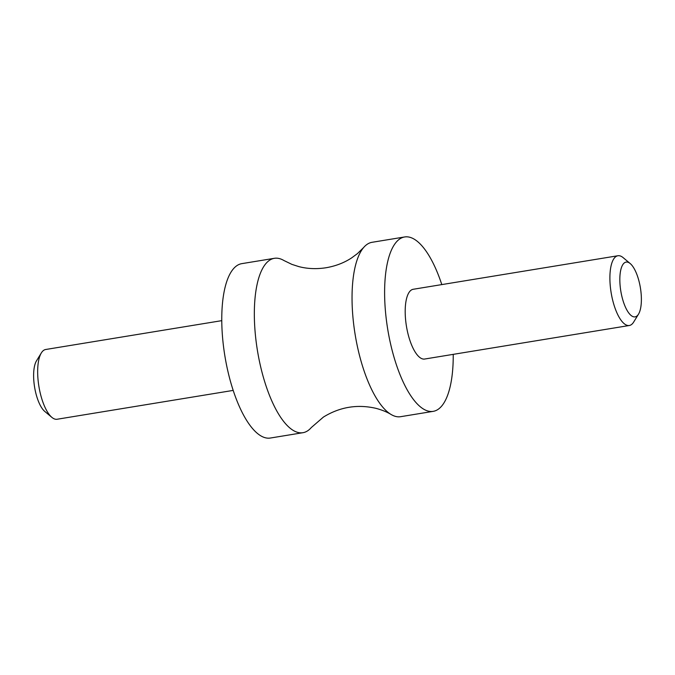 <?xml version="1.0" encoding="UTF-8"?>
<svg xmlns="http://www.w3.org/2000/svg" width="675" height="675" viewBox="0 0 675 675"><rect width="100%" height="100%" fill="white"/><g stroke="black" fill="none" stroke-linecap="round" stroke-linejoin="round"><path stroke-width="1.01" d="M233.196 390.403L57.097 419.251A35.345 12.648 -99.3 0 1 55.105 419.15A35.345 12.648 -99.3 0 1 51.882 417.378L44.778 411.438A27.751 9.931 -99.3 0 1 34.594 387.129A27.751 9.931 -99.3 0 1 36.492 360.838L41.327 352.949A35.345 12.648 -99.3 0 1 45.672 349.498L221.771 320.65M51.882 417.378A35.345 12.648 -99.3 0 1 38.905 386.421A35.345 12.648 -99.3 0 1 41.327 352.949M453.229 354.35A88.358 31.615 -99.3 0 1 433.207 411.353L400.638 416.686A88.358 31.615 -99.3 0 1 395.643 416.433A88.358 31.615 -99.3 0 1 391.07 414.475C387.121 412.045 382.118 410.012 376.068 408.367C357.438 404.055 339.888 406.949 323.426 417.066L311.302 427.545A88.358 31.615 -99.3 0 1 302.932 432.7L270.363 438.033A88.358 31.615 -99.3 0 1 265.368 437.771A88.358 31.615 -99.3 0 1 223.864 349.177A88.358 31.615 -99.3 0 1 241.793 263.647L274.362 258.314A88.358 31.615 -99.3 0 1 283.93 260.525L291.887 264.372L298.772 266.591C307.387 268.844 316.491 269.224 326.093 267.739C335.661 266.077 344.166 262.803 351.599 257.918L357.413 253.623L363.698 247.455A88.358 31.615 -99.3 0 1 372.068 242.3L404.637 236.967A88.358 31.615 -99.3 0 1 441.804 284.597M302.932 432.7A88.358 31.615 -99.3 0 1 297.937 432.439A88.358 31.615 -99.3 0 1 256.433 343.837A88.358 31.615 -99.3 0 1 274.362 258.314M391.07 414.475A88.358 31.615 -99.3 0 1 355.151 334.606A88.358 31.615 -99.3 0 1 363.698 247.455M433.207 411.353A88.358 31.615 -99.3 0 1 428.212 411.092A88.358 31.615 -99.3 0 1 386.707 322.498A88.358 31.615 -99.3 0 1 404.637 236.967M638.508 314.162L633.673 322.051A35.345 12.648 -99.3 0 1 629.328 325.502L424.634 359.041A35.345 12.648 -99.3 0 1 422.634 358.931A35.345 12.648 -99.3 0 1 406.029 323.494A35.345 12.648 -99.3 0 1 413.201 289.28L617.903 255.749A35.345 12.648 -99.3 0 1 623.118 257.622L630.222 263.562A27.751 9.931 -99.3 0 1 640.406 287.871A27.751 9.931 -99.3 0 1 638.508 314.162A27.751 9.931 -99.3 0 1 633.53 316.786A27.751 9.931 -99.3 0 1 619.962 283.601A27.751 9.931 -99.3 0 1 630.222 263.562M629.328 325.502A35.345 12.648 -99.3 0 1 627.328 325.392A35.345 12.648 -99.3 0 1 610.732 289.955A35.345 12.648 -99.3 0 1 617.903 255.749"/></g></svg>
